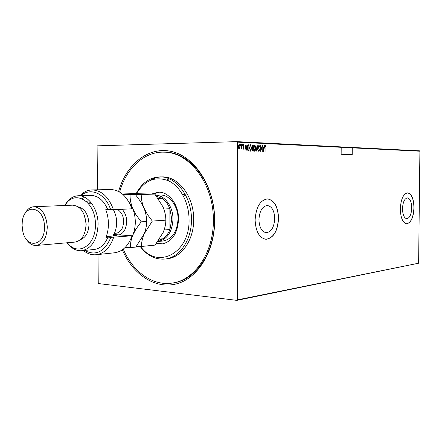 <?xml version="1.0" encoding="UTF-8"?>
<svg xmlns="http://www.w3.org/2000/svg" width="442" height="442" viewBox="0 0 442 442"><rect width="100%" height="100%" fill="white"/><g stroke="black" fill="none" stroke-linecap="round" stroke-linejoin="round"><path stroke-width="0.66" d="M118.6 191.463C126.268 164.07 148.761 145.97 171.966 151.573C195.165 156.916 214.768 187.242 214.69 220.365C214.779 251.443 197.734 278.46 176.43 283.88C155.098 289.46 132.782 274.427 122.323 249.829M123.279 249.128C132.76 271.719 152.728 286.333 172.419 283.04L173.529 282.863C195.812 279.99 214.845 252.343 214.442 220.227C214.967 184.054 190.48 151.932 165.186 152.192L164.065 152.158C144.114 151.396 126.163 168.424 119.638 192.043M258.924 219.724C259.338 227.564 261.797 231.89 266.305 232.707C271.371 231.879 274.184 227.149 274.736 218.508C274.355 210.674 271.874 206.337 267.288 205.502C262.288 206.32 259.504 211.061 258.924 219.724M402.491 208.679C402.69 214.768 404.126 218.116 406.806 218.724C409.728 218.072 411.375 214.486 411.745 207.967C411.563 201.889 410.121 198.535 407.413 197.911C404.518 198.546 402.877 202.138 402.491 208.679M400.314 208.862C400.612 217.9 402.745 222.867 406.706 223.768C411.054 222.796 413.502 217.475 414.043 207.806C413.784 198.784 411.64 193.806 407.612 192.867C403.319 193.811 400.888 199.143 400.314 208.862M406.596 223.762C410.938 222.779 413.386 217.458 413.927 207.801C413.679 198.861 411.557 193.883 407.568 192.867M255.106 220.039C255.736 231.669 259.377 238.089 266.034 239.299C273.587 238.067 277.764 231.044 278.576 218.232C278.024 206.596 274.333 200.154 267.498 198.917C260.106 200.127 255.973 207.165 255.106 220.039M265.791 239.282L265.896 239.288C273.449 238.061 277.631 231.039 278.443 218.226C277.907 206.696 274.255 200.259 267.498 198.917M97.467 189.806L97.102 146.313L97.417 145.838L236.901 141.633L340.81 146.871L341.196 147.308L237.326 142.153L237.288 299.897L418.624 263.211L236.868 300.367L98.56 283.571L98.24 283.079L98.002 254.542M351.876 147.429L419.552 150.838L419.9 151.208L352.257 147.855L351.876 147.429L341.196 147.667M239.851 148.274L239.21 148.998L238.575 148.225L238.343 146.6L239.21 144.296L240.078 146.672L239.851 148.274L239.094 148.976M241.857 144.501L241.857 149.02L241.663 148.346L241.233 149.076L241.669 144.506M243.437 149.164L243.001 148.501L243.139 148.12L243.443 148.606L243.669 148.009L243.006 145.777L243.487 144.495L243.956 145.131L243.824 145.54L243.492 145.048L243.194 145.761L243.862 147.998L243.437 149.164M248.382 144.799L249.05 144.832L249.045 150.949L247.918 150.683L247.266 147.738C247.183 146.192 247.531 145.208 248.316 144.799L248.249 144.805M253.327 145.031L253.321 151.103L252.912 151.087L252.26 149.556L252.498 148.274L252.078 146.7L252.73 145.004L253.327 145.031L253.045 145.639M257.178 145.208L258.078 151.275L257.15 146.368L256.211 151.208L257.128 145.208M262.1 145.435L262.272 151.424L260.885 146.65L260.697 151.368L260.708 145.368L262.095 150.142L262.283 145.446M265.084 147.567L265.078 151.529L264.907 147.501L265.393 145.435L265.885 146.142L265.775 146.595L265.377 146.042L264.907 147.573M419.9 151.208L418.624 263.211M341.196 147.308L341.152 154.286L352.208 154.683L352.257 147.855M263.653 151.479L262.73 145.462L263.205 147.401L264.073 147.44L264.554 145.551L263.653 151.479M258.951 145.136L259.581 146.479L259.404 146.777L258.946 145.75L258.537 146.755L259.437 150.076L258.935 151.462L258.399 150.424L258.564 150.059L258.962 150.844L259.255 150.092L258.355 146.738L258.951 145.136M255.94 148.147L254.852 151.313L253.736 148.087L254.841 144.943L255.94 148.147L254.846 145.567L253.923 148.092L254.841 150.689L255.758 148.142M251.702 147.971L250.597 151.158L249.47 147.91L250.586 144.744L251.52 147.976M246.083 150.838L245.095 144.65L245.603 146.645L246.525 146.683L247.034 144.738L246.083 150.838M242.575 144.97L242.382 145.473L242.382 144.446L242.249 145.313M240.802 144.888L240.608 145.396L240.608 144.363L240.476 145.236M237.907 144.755L237.713 145.269L237.713 144.23L237.575 145.109M237.326 142.153L236.901 141.633M236.868 300.367L237.288 299.897M168.093 178.391L166.816 180.071M169.369 178.911L168.043 180.585M265.239 145.484L265.885 146.142M264.968 146.147L265.377 146.042M264.073 147.44L263.205 147.401M263.996 147.44L263.902 148.042M263.554 150.33L263.498 150.705M263.294 148.02L263.636 150.324L263.979 148.048L263.106 148.02M261.995 150.142L261.995 150.584M260.708 146.214L260.83 146.65M258.797 145.18L259.222 146.087M258.437 145.926L258.946 145.75M258.553 147.982L259.023 149.087M259.1 150.766L258.808 151.413M258.415 150.501L258.962 150.844M257.012 145.976L257.073 146.374M255.443 150.081L254.73 151.291M254.669 144.97L255.421 146.142M254.791 145.567L253.962 146.153M253.968 150.07L254.857 150.689M254.564 150.694L254.841 150.689M253.045 147.904L253.045 148.523M253.039 150.473L253.039 151.092M252.636 145.02L253.045 145.037M252.172 147.617L253.139 147.904L253.139 145.645L252.26 146.705L252.625 147.81L253.139 147.904M252.747 145.633L252.155 145.866M252.327 150.319L253.133 150.473L253.139 148.529L252.443 149.551L253.133 150.473M252.912 148.523L252.343 148.705M252.603 150.468L252.879 150.462M252.349 147.816L252.625 147.81M251.211 149.899L250.476 151.142M250.415 144.772L251.183 145.976M250.537 145.374L249.691 145.987M249.697 149.888L250.354 150.54M249.658 147.921L250.592 150.534L251.52 147.965L250.597 145.374L249.47 147.921M250.31 150.54L250.592 150.534M248.194 144.81L249.05 144.832M248.774 144.838L248.774 145.446M248.769 150.313L248.769 150.937M247.459 149.667L247.752 150.114L248.857 150.313L248.863 145.451L247.984 145.567L247.454 147.75L248.034 150.109L248.857 150.313M248.327 145.446L247.437 145.982M247.752 150.114L248.034 150.109M247.708 145.573L247.984 145.567M246.525 146.683L245.603 146.645M246.454 146.683L246.354 147.308M245.99 149.656L245.923 150.087M245.702 147.28L246.061 149.656L246.426 147.308L245.498 147.285M243.006 148.49L243.443 148.606M243.338 144.545L243.956 145.131M243.061 145.153L243.492 145.048M243.072 146.435L243.503 146.672M243.222 146.678L243.785 147.297M243.536 148.556L243.31 149.103M242.238 144.611L242.293 144.976M241.575 147.915L241.575 148.352M241.349 148.49L241.111 149.004M240.465 144.528L240.52 144.893M239.045 144.33L239.608 145.191M238.343 146.606L239.21 148.44L239.89 146.661L239.216 144.854L238.509 145.214M238.525 148.064L239.21 148.44M239.216 144.854L238.536 146.606M237.569 144.396L237.625 144.766M140.567 246.454C156.976 269.968 190.01 253.614 189.054 219.569C189.032 202.453 180.181 186.143 168.374 180.734C155.297 175.944 144.661 180.253 136.462 193.657M136.136 193.657C141.854 182.966 149.766 177.38 159.871 176.905C176.104 176.203 191.767 196.646 191.452 219.552C191.756 239.967 179.524 257.669 165.115 259.029C155.435 259.841 147.12 255.647 140.158 246.448M155.75 195.204C164.767 195.215 173.126 206.641 172.977 219.204C172.187 232.149 167.159 239.581 157.899 241.503L162.988 241.012C172.231 239.1 177.248 231.718 178.043 218.867C178.214 205.983 169.314 194.425 160.054 195.044L155.728 195.176M185.933 195.712L182.673 194.651M159.208 192.209L153.407 194.016M151.926 193.944L158.358 192.209C168.756 191.552 178.756 204.558 178.562 219.083C177.667 233.547 172.037 241.868 161.667 244.039L156.319 243.553M172.419 283.04C194.712 280.167 213.757 252.476 213.348 220.304C213.873 184.071 189.369 151.893 164.065 152.158M165.115 259.029L167.352 258.752C181.75 257.393 193.966 239.746 193.673 219.398C193.988 196.568 178.341 176.192 162.126 176.894L159.871 176.905M160.998 176.927C157.142 177.159 153.501 178.33 150.07 180.43M154.225 179.071L154.976 178.109M156.766 242.967L162.507 243.929M158.545 240.531L162.783 238.79C165.899 236.774 168.292 233.685 169.943 229.514L171.783 219.215L169.866 208.723C168.175 204.386 165.756 201.055 162.612 198.74L158.324 198.624M158.507 198.889L162.612 198.74L156.512 196.176M164.115 229.989L169.943 229.514L169.866 208.723L163.849 209.027M162.783 238.79L159.523 239.094M131.882 208.806C127.213 196.336 120.114 189.905 110.583 189.524L92.041 189.927C101.616 190.32 108.754 196.917 113.461 209.701L131.882 208.806M67.399 242.746C77.687 256.868 96.107 245.564 95.395 224.37C95.826 201.259 74.157 188.646 65.024 205.475M64.775 205.486C68.178 199.342 72.659 196.093 78.217 195.745C88.339 195.049 98.19 208.911 98.08 224.354C97.284 239.73 91.831 248.52 81.726 250.719C76.173 251.084 71.317 248.432 67.156 242.768M85.312 230.818L86.19 224.199L84.3 215.033M36.294 245.465L75.041 242.083C81.853 240.641 85.521 234.735 86.041 224.359C85.03 212.503 80.577 206.105 72.687 205.165L33.819 206.734C41.741 207.734 46.228 214.458 47.283 226.912C46.786 237.802 43.123 243.984 36.294 245.465C32.2 245.647 28.719 243.349 25.857 238.575M22.1 225.53L22.796 231.299C26.282 249.415 45.134 246.222 44.438 226.934C44.653 206.044 23.514 202.497 22.233 222.503L22.1 225.53M80.4 239.652C85.809 237.641 88.682 232.426 89.013 224.011C88.312 214.315 84.742 208.607 78.306 206.895M81.726 250.719L94.118 249.492C100.135 248.697 104.76 244.581 107.986 237.144L105.953 237.321C107.616 233.161 108.439 228.608 108.423 223.663C108.362 218.713 107.467 214.055 105.737 209.696L107.776 209.596C103.666 200.292 97.964 195.557 90.665 195.386L78.217 195.745M84.416 250.454C95.743 256.299 104.566 251.929 110.892 237.348L132.047 235.763L113.809 234.547M113.666 237.332C109.981 247.752 104.152 253.553 96.179 254.736C91.682 255.15 87.433 253.752 83.439 250.553M79.936 195.695C83.494 192.01 87.527 190.088 92.041 189.927M96.179 254.736L114.622 252.774C122.561 251.608 128.368 245.934 132.047 235.763M113.461 209.701L107.776 209.596M110.682 209.712C105.356 193.491 90.571 186.966 80.919 195.668M107.986 237.144L110.892 237.348M84.499 197.16L82.24 198.729M89.549 200.895L86.201 201.287M113.246 235.481L116.688 235.713L106.24 236.586M24.343 214.895C26.575 209.795 29.736 207.077 33.819 206.734M112.876 236.034L114.892 232.293C117.671 224.542 117.174 217.011 113.401 209.701M136.385 246.349L141.517 246.47L155.092 245.095L163.148 232.481C164.938 228.111 165.844 224.006 165.861 220.16L152.319 221.072L147.584 214.724L143.904 207.856C142.07 203.165 141.175 198.712 141.225 194.502L154.849 194.099L163.043 206.939C164.866 211.491 165.805 215.9 165.861 220.16M141.517 246.47C141.418 242.713 142.263 238.586 144.048 234.094L152.319 221.072M122.346 193.961L133.755 193.646L154.849 194.099M141.225 194.502L122.6 194.182M122.694 194.259L135.506 194.668L140.838 201.955L143.904 207.856C145.744 212.541 146.656 217.072 146.633 221.453C146.7 225.398 145.838 229.613 144.048 234.094L135.821 247.05L130.39 247.603C130.235 243.785 131.053 239.603 132.838 235.045C136.169 226.348 136.114 217.47 132.677 208.397L128.467 201.259M130.871 238.857L135.854 229.243L141.208 221.818L135.782 214.409L132.677 208.397C130.832 203.629 129.959 199.104 130.053 194.828L123.279 194.778M125.147 247.476L130.39 247.603M130.053 194.828L135.506 194.668M141.208 221.818L146.633 221.453M87.93 202.983L91.107 202.668M91.997 203.861L88.522 203.663M258.708 148.33L258.984 148.324M252.736 147.904L253.012 147.899M248.426 150.313L248.708 150.308M122.163 209.281C126.743 214.735 127.815 221.166 125.384 228.575C123.948 231.912 121.881 234.022 119.191 234.906M114.428 233.348L115.975 233.227C118.848 232.89 121.042 231 122.556 227.553C124.837 219.608 123.219 213.591 117.699 209.497M254.824 145.567L254.542 145.573M252.962 148.523L252.686 148.529M252.807 145.633L252.526 145.639M250.57 145.374L250.288 145.379M250.608 150.534L250.332 150.54M248.476 145.44L248.2 145.446M182.502 194.347L185.17 194.265M88.671 200.889L89.511 200.861M90.063 202.651L91.058 202.613"/></g></svg>
